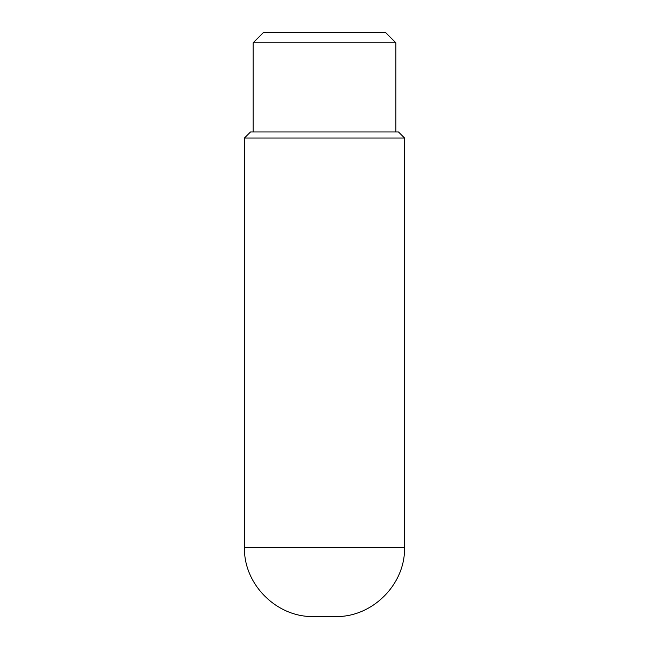 <?xml version="1.0" encoding="UTF-8"?>
<svg xmlns="http://www.w3.org/2000/svg" width="649" height="649" viewBox="0 0 649 649"><rect width="100%" height="100%" fill="white"/><g stroke="black" fill="none" stroke-linecap="round" stroke-linejoin="round"><path stroke-width="0.97" d="M335.314 616.55L313.686 616.55C276.693 617.499 243.505 584.319 244.454 547.326L404.546 547.326C405.495 584.319 372.307 617.499 335.314 616.55M244.454 138.018L250.514 131.966L398.486 131.966L404.546 138.018L244.454 138.018L244.454 547.326M253.11 42.834L263.494 32.45L385.506 32.45L395.89 42.834L253.11 42.834L253.11 131.966M404.546 138.018L404.546 547.326M395.89 42.834L395.89 131.966"/></g></svg>
